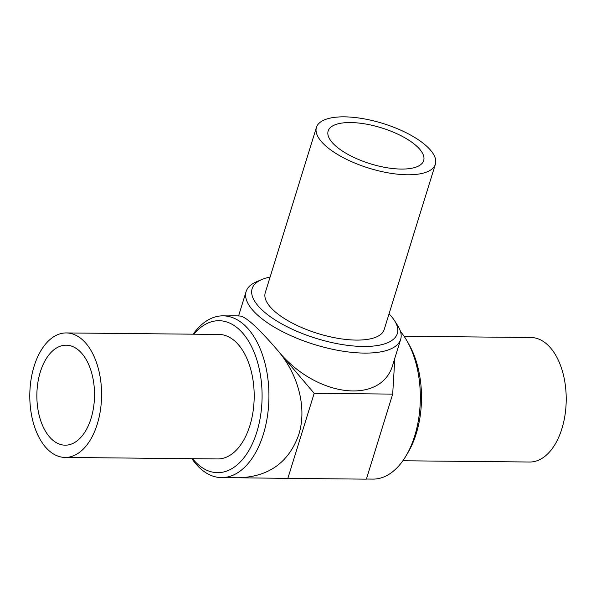 <?xml version="1.0" encoding="UTF-8"?>
<svg xmlns="http://www.w3.org/2000/svg" width="596" height="596" viewBox="0 0 596 596"><rect width="100%" height="100%" fill="white"/><g stroke="black" fill="none" stroke-linecap="round" stroke-linejoin="round"><path stroke-width="0.89" d="M193.797 334.192A75.983 43.799 90.6 0 1 251.512 346.507A75.983 43.799 90.6 0 1 250.514 447.514A75.983 43.799 90.6 0 1 192.568 458.697M191.919 458.689A80.885 46.622 -89.4 0 0 221.503 477.605A80.885 46.622 -89.4 0 0 263.32 434.357A80.885 46.622 -89.4 0 0 223.09 315.85A80.885 46.622 -89.4 0 0 193.149 334.185M389.046 313.891A75.983 28.571 -162.8 0 1 394.492 320.588A75.983 28.571 -162.8 0 1 363.269 346.477A75.983 28.571 -162.8 0 1 273.624 318.964A75.983 28.571 -162.8 0 1 261.823 279.517L256.422 281.819A80.885 30.418 17.2 0 0 246.118 291.548A80.885 30.418 17.2 0 0 281.699 331.234A80.885 30.418 17.2 0 0 364.409 353.093A80.885 30.418 17.2 0 0 400.654 339.385L393.092 363.806C382.327 405.407 316.111 397.77 277.751 350.5C298.663 374.795 307.074 408.536 298.738 434.707C288.807 462.466 268.736 476.822 238.527 477.776L238.698 477.776M238.437 477.776L287.853 478.379L314.174 393.33L277.751 350.5C258.753 328.374 246.222 316.886 240.158 316.022L238.564 315.969L246.118 291.548M223.09 315.85L229.609 315.917M400.482 331.488A80.885 46.622 90.6 0 1 407.157 341.217A80.885 46.622 90.6 0 1 414.727 435.847A80.885 46.622 90.6 0 1 406.025 455.873A80.885 46.622 90.6 0 1 372.91 479.102L366.391 479.035M65.068 457.437L217.682 458.942A62.252 35.887 -89.4 0 0 249.866 425.656A62.252 35.887 -89.4 0 0 218.903 334.438L66.298 332.933A62.252 35.887 -89.4 0 0 29.8 394.835A62.252 35.887 -89.4 0 0 65.068 457.437A62.252 35.887 -89.4 0 0 97.26 424.151A62.252 35.887 -89.4 0 0 66.298 332.933M261.823 279.517A75.983 28.571 -162.8 0 1 270.1 277.073M400.654 339.385A80.885 30.418 17.2 0 0 397.651 325.535L394.492 320.588M316.431 127.402L265.257 292.718A62.252 23.408 17.2 0 0 317.81 333.492A62.252 23.408 17.2 0 0 384.197 329.536L435.378 164.22A62.252 23.408 17.2 0 0 407.992 133.668A62.252 23.408 17.2 0 0 344.324 116.846A62.252 23.408 17.2 0 0 316.431 127.402A62.252 23.408 17.2 0 0 368.984 168.176A62.252 23.408 17.2 0 0 435.378 164.22M406.025 455.873L408.074 452.416A75.983 43.799 -89.4 0 0 409.132 344.712L407.157 341.217M350.545 122.552A49.997 18.804 -162.8 0 1 401.674 136.059A49.997 18.804 -162.8 0 1 423.667 160.592A49.997 18.804 -162.8 0 1 370.339 163.773A49.997 18.804 -162.8 0 1 328.143 131.023A49.997 18.804 -162.8 0 1 350.545 122.552M91.046 418.452A49.997 28.824 90.6 0 1 65.195 445.182A49.997 28.824 90.6 0 1 36.863 394.902A49.997 28.824 90.6 0 1 66.178 345.188A49.997 28.824 90.6 0 1 91.046 418.452M238.586 315.887L229.639 315.798M394.85 358.121L392.682 394.105L366.361 479.154L287.853 478.379M314.174 393.33L392.682 394.105M404.081 336.263L530.932 337.507A62.252 35.887 90.6 0 1 561.894 428.725A62.252 35.887 90.6 0 1 529.702 462.012L402.851 460.768M238.527 477.776L221.503 477.605"/></g></svg>

